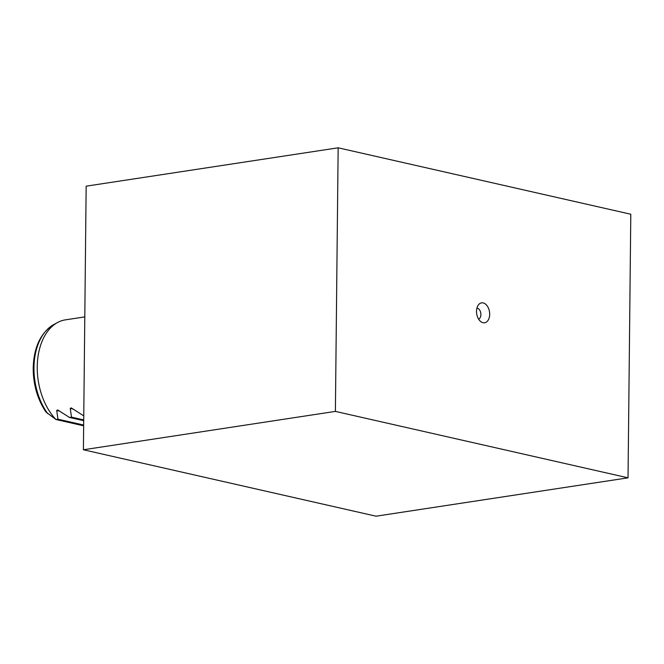 <?xml version="1.0" encoding="UTF-8"?>
<svg xmlns="http://www.w3.org/2000/svg" width="664" height="664" viewBox="0 0 664 664"><rect width="100%" height="100%" fill="white"/><g stroke="black" fill="none" stroke-linecap="round" stroke-linejoin="round"><path stroke-width="1" d="M84.793 316.902L65.404 319.857A55.909 36.014 81.3 0 0 57.585 322.505A55.909 36.014 81.3 0 0 37.242 366.827A55.909 36.014 81.3 0 0 55.942 419.515L45.899 411.971C37.474 399.321 33.241 384.722 33.2 368.163C33.773 347.305 40.629 332.78 53.767 324.572A54.406 35.043 81.3 0 0 33.972 367.698A54.406 35.043 81.3 0 0 47.8 413.738M476.91 308.162A5.594 3.602 -98.7 0 1 480.902 314.537A5.594 3.602 -98.7 0 1 478.578 319.102M489.683 314.313A10.068 6.482 -98.7 0 1 481.3 321.982A10.068 6.482 -98.7 0 1 476.511 311.325A10.068 6.482 -98.7 0 1 478.653 304.602A10.068 6.482 -98.7 0 1 485.799 304.336A10.068 6.482 -98.7 0 1 489.683 314.313M83.764 415.274L83 415.39L71.679 408.177L70.243 408.401L71.496 417.141L69.471 417.448L58.15 410.236L56.714 410.46L57.967 419.2L55.942 419.515L83.656 425.807M58.15 410.236L57.461 409.912M71.679 408.177L70.99 407.854M83.863 405.978L83.838 408.46M628.036 477.831L376.048 516.194L83.407 449.769L86.162 186.169L338.159 147.806L335.395 411.398L628.036 477.831L630.8 214.231L338.159 147.806M335.395 411.398L83.407 449.769M83.664 425.035L57.967 419.2M83.705 420.685L69.471 417.448M83.714 419.914L71.496 417.141M83.764 415.564L83 415.39M59.345 411.058L56.714 410.46M72.874 408.991L70.243 408.401M53.767 324.572L57.585 322.505"/></g></svg>
